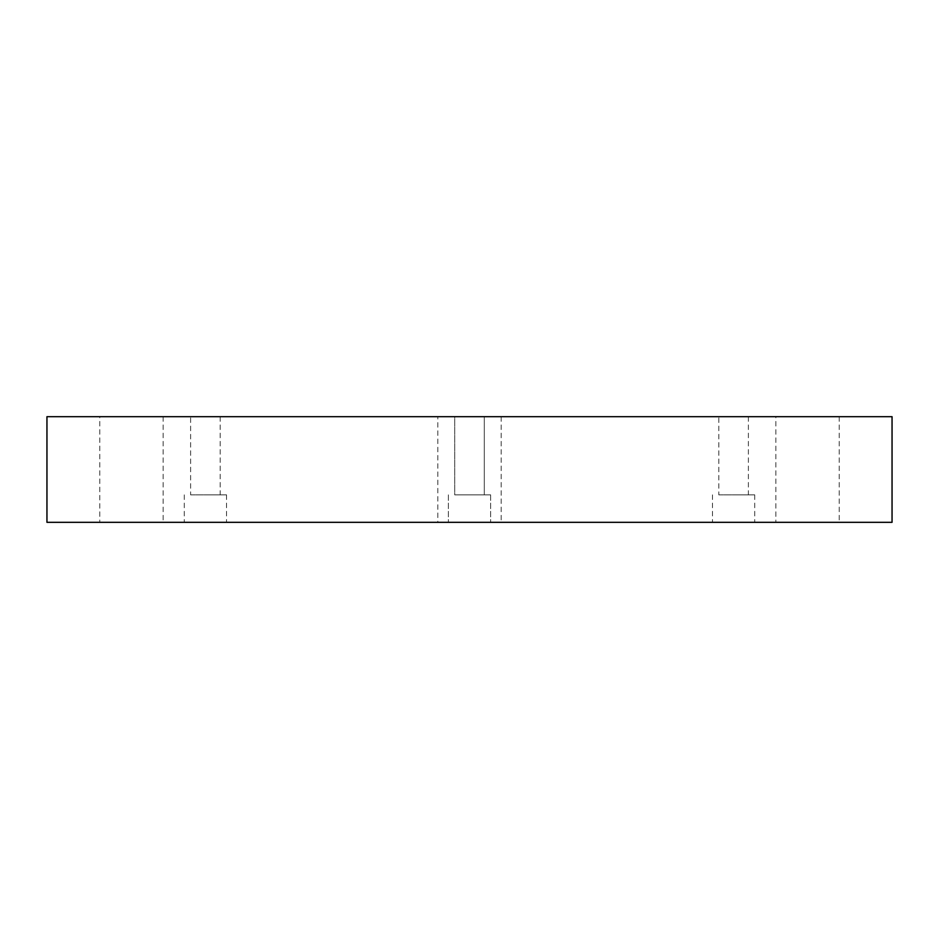 <?xml version="1.0" encoding="UTF-8"?>
<svg xmlns="http://www.w3.org/2000/svg" width="939" height="939" viewBox="0 0 939 939"><rect width="100%" height="100%" fill="white"/><g stroke="black" fill="none" stroke-linecap="round" stroke-linejoin="round"><path stroke-width="0.7" stroke-dasharray="4.7 3.52" d="M892.05 522.319L46.95 522.319M892.05 416.681L46.95 416.681M190.617 494.853L220.196 494.853L190.617 494.853L190.617 416.681L220.196 416.681L190.617 416.681M205.406 494.853L226.534 494.853L205.406 494.853M718.804 494.853L748.383 494.853L718.804 494.853L718.804 416.681L748.383 416.681L718.804 416.681M733.594 494.853L754.721 494.853L733.594 494.853M205.406 522.319L184.279 522.319L205.406 522.319M733.594 522.319L712.466 522.319L733.594 522.319M469.5 522.319L437.809 522.319L469.5 522.319M131.46 522.319L99.769 522.319L131.46 522.319M807.54 522.319L775.849 522.319L807.54 522.319M437.809 416.681L501.191 416.681L437.809 416.681L501.191 416.681L437.809 416.681L501.191 416.681L437.809 416.681L437.809 522.319M99.769 416.681L163.151 416.681L99.769 416.681L99.769 522.319M775.849 416.681L839.231 416.681L775.849 416.681L775.849 522.319M454.711 416.681L484.289 416.681L454.711 416.681L484.289 416.681L454.711 416.681L454.711 494.853L484.289 494.853L454.711 494.853L484.289 494.853L454.711 494.853L454.711 416.681M469.5 494.853L490.628 494.853L469.5 494.853M220.196 416.681L220.196 494.853M184.279 494.853L184.279 522.319M226.534 494.853L226.534 522.319M712.466 494.853L712.466 522.319M754.721 494.853L754.721 522.319M748.383 416.681L748.383 494.853M448.373 494.853L448.373 522.319L448.373 494.853M490.628 494.853L490.628 522.319L490.628 494.853M484.289 416.681L484.289 494.853L484.289 416.681M501.191 416.681L501.191 522.319M839.231 416.681L839.231 522.319M163.151 416.681L163.151 522.319"/><path stroke-width="1.41" d="M46.95 522.319L892.05 522.319L892.05 416.681L46.95 416.681L46.95 522.319"/></g></svg>
